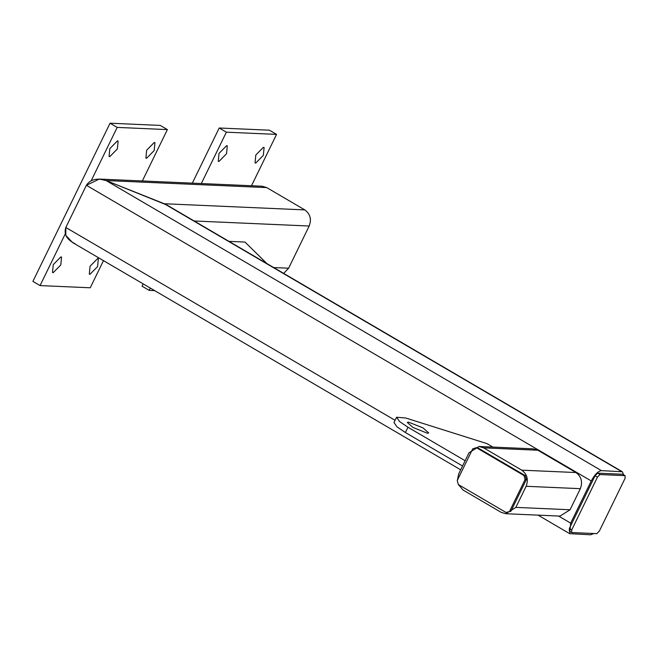 <?xml version="1.0" encoding="UTF-8"?>
<svg xmlns="http://www.w3.org/2000/svg" width="658" height="658" viewBox="0 0 658 658"><rect width="100%" height="100%" fill="white"/><g stroke="black" fill="none" stroke-linecap="round" stroke-linejoin="round"><path stroke-width="0.99" d="M169.476 206.793L164.27 203.741L106.086 180.547L99.3 179.075L86.395 185.293L65.825 227.471C63.645 234.207 66.779 239.652 75.226 243.822M283.672 273.399L288.615 268.209L309.186 226.023C311.686 219.311 310.222 213.94 304.802 209.902L266.704 187.588L262.081 186.214L99.3 179.075M460.69 469.828L72.462 242.473L65.792 235.325L65.825 227.471L86.395 185.293C90.426 179.297 96.989 177.718 106.086 180.547L167.025 205.082L622.378 471.761L601.42 470.626C598.064 471.169 594.676 474.607 591.254 480.957L570.683 523.143L569.672 533.654L590.637 534.79L593.779 533.523M623.537 474.739L622.378 471.761M458.396 484.584L463.076 490.037L501.182 512.352L505.805 513.725L515.847 507.384L526.137 486.295C528.637 479.575 527.173 474.204 521.753 470.166L483.655 447.851L479.032 446.478L468.981 452.819L458.7 473.908L457.409 480.2M457.565 481.664L458.272 484.296M479.032 446.478L533.243 448.855L537.857 450.228L575.964 472.543C581.384 476.581 582.84 481.952 580.348 488.672L570.058 509.761L560.007 516.102L505.805 513.725M625.1 475.652L600.006 474.55L597.464 477.132L571.744 529.863L569.367 528.464L569.335 531.162L571.712 532.552L596.814 533.654L599.348 531.072L625.067 478.341L625.1 475.652L622.715 474.254L597.62 473.16L595.079 475.734L569.367 528.464M571.744 529.863L571.712 532.552M600.006 474.55L597.62 473.16M597.464 477.132L595.079 475.734M310.321 218.275L310.453 219.402M505.977 512.45L510.896 511.258L526.326 479.624L525.232 475.594L477.601 447.703L476.351 447.646L472.683 448.888L457.252 480.521L458.346 484.551L505.977 512.45L510.896 511.258M509.646 511.208L525.076 479.567L526.326 479.624M525.076 479.567L523.974 475.537L525.232 475.594M523.974 475.537L476.351 447.646M266.942 263.603L244.973 242.062L228.968 241.354M255.814 155.017L263.439 147.277L264.105 147.466L263.34 155.354L255.723 163.094L255.057 162.904L255.814 155.017M219.007 153.404L226.632 145.665L227.298 145.846L226.533 153.733L218.917 161.481L218.25 161.292L219.007 153.404M192.325 183.154L219.221 127.997L269.418 130.202L276.557 134.388L251.504 185.745M154.671 290.614L149.21 290.375L142.07 286.189L143.189 283.894M149.21 290.375L150.337 288.072M201.315 183.549L226.368 132.184L276.557 134.388M219.221 127.997L226.368 132.184M90.064 266.235L97.688 258.495L98.355 258.684L97.598 266.564L89.973 274.312L89.307 274.123L90.064 266.235M53.257 264.623L60.881 256.883L61.548 257.064L60.791 264.952L53.166 272.7L52.5 272.511L53.257 264.623M146.644 150.23L154.268 142.49L154.934 142.679L154.178 150.559L146.553 158.307L145.887 158.117L146.644 150.23M109.837 148.618L117.461 140.878L118.127 141.059L117.371 148.947L109.746 156.694L109.08 156.505L109.837 148.618M103.479 260.634L90.236 287.785L40.048 285.588L32.9 281.402L110.051 123.211L160.248 125.415L167.387 129.601L142.342 180.958M40.048 285.588L65.282 233.845M91.232 180.629L117.198 127.397L167.387 129.601M110.051 123.211L117.198 127.397M412.994 427.478L407.286 422.469L408.486 422.115L423.028 427.914L428.736 432.931L427.535 433.277L412.994 427.478M405.402 432.528L407.976 427.256L465.124 460.732L462.558 466.004L405.402 432.528L396.963 426.803L393.986 422.51L396.56 417.238L405.871 418.044L486.994 443.624L492.908 447.086M407.976 427.256L399.538 421.523L396.56 417.238M273.695 267.559L288.615 268.209M194.176 220.981L309.186 226.023M621.497 471.506L164.27 203.741L304.802 209.902M601.42 470.626L106.086 180.547L266.704 187.588M570.683 523.143L558.56 516.036M395.071 420.298L65.825 227.471M591.254 480.957L86.395 185.293M483.655 447.851L537.857 450.228M521.753 470.166L575.964 472.543M526.137 486.295L580.348 488.672M515.847 507.384L570.058 509.761M538.055 515.14L569.672 533.654"/></g></svg>
